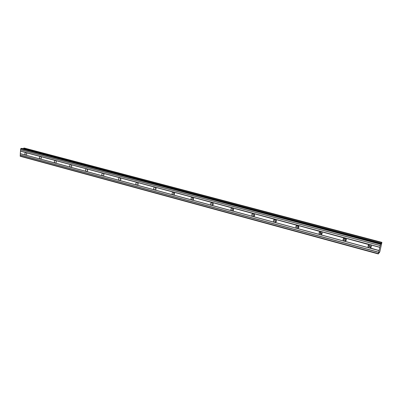 <?xml version="1.0" encoding="UTF-8"?>
<svg xmlns="http://www.w3.org/2000/svg" width="402" height="402" viewBox="0 0 402 402"><rect width="100%" height="100%" fill="white"/><g stroke="black" fill="none" stroke-linecap="round" stroke-linejoin="round"><path stroke-width="0.6" d="M371.297 247.004L370.699 246.918L368.785 244.853C368.503 245.923 368.92 246.677 370.036 247.124L371.297 247.004M346.238 240.321L344.112 238.049M381.709 242.567L23.728 148.147L381.684 242.632L381.9 242.351L379.87 251.582L379.357 252.732L379.277 252.22M379.795 247.356L379.061 250.541L370.147 247.939C371.815 246.934 371.775 245.863 370.026 244.743L379.795 247.356L380.704 243.712L380.99 243.386L380.985 244.019L381.684 242.632M379.061 250.541L378.337 253.953L379.332 252.149M20.492 151.167L25.929 152.624C27.04 153.599 27.04 154.428 25.929 155.117L20.291 153.624L20.683 148.79L21.753 148.323L380.985 243.391L21.753 148.323M40.481 156.519C41.617 157.504 41.617 158.348 40.481 159.046L369.307 247.908C367.564 246.778 367.528 245.712 369.202 244.712L345.027 238.049C346.73 239.175 346.755 240.225 345.112 241.2L344.353 241.17C342.65 240.034 342.625 238.984 344.283 238.014L320.912 231.592C322.575 232.718 322.595 233.753 320.967 234.703L320.283 234.667C318.62 233.532 318.61 232.497 320.238 231.557L297.646 225.361C299.264 226.487 299.274 227.507 297.676 228.431L297.053 228.391C295.435 227.261 295.43 226.241 297.033 225.326L275.174 219.346C276.752 220.467 276.757 221.472 275.189 222.371L274.621 222.331C273.043 221.206 273.043 220.201 274.616 219.306L253.466 213.537C254.999 214.648 254.999 215.638 253.466 216.517L252.943 216.472C251.411 215.356 251.411 214.367 252.953 213.497L232.472 207.914C233.969 209.02 233.969 210 232.467 210.854L231.989 210.814C230.492 209.703 230.497 208.728 232.004 207.874L212.171 202.482C213.628 203.578 213.623 204.543 212.155 205.377L211.713 205.337C210.256 204.236 210.266 203.271 211.738 202.442L192.518 197.221C193.94 198.307 193.93 199.256 192.498 200.075L192.091 200.035C190.674 198.945 190.679 197.995 192.116 197.181L173.488 192.126C174.87 193.201 174.865 194.141 173.468 194.94L173.091 194.9C171.704 193.824 171.714 192.885 173.116 192.086L155.051 187.191C156.398 188.257 156.393 189.181 155.026 189.965L154.68 189.93C153.328 188.86 153.338 187.935 154.705 187.151L137.177 182.402C138.494 183.458 138.484 184.372 137.157 185.141L136.831 185.106C135.514 184.051 135.524 183.136 136.861 182.372L119.846 177.764C121.128 178.81 121.123 179.709 119.826 180.463L119.52 180.433C118.238 179.382 118.248 178.483 119.55 177.729L103.028 173.262C104.279 174.292 104.274 175.182 103.012 175.925L102.726 175.895C101.475 174.86 101.485 173.971 102.751 173.232L86.706 168.89C87.927 169.915 87.922 170.79 86.691 171.523L86.425 171.488C85.204 170.468 85.214 169.589 86.445 168.86L70.852 164.649C72.043 165.659 72.038 166.523 70.842 167.242L70.591 167.212C69.4 166.202 69.405 165.338 70.611 164.619L55.451 160.524C56.617 161.524 56.612 162.378 55.446 163.086L55.21 163.056C54.049 162.056 54.054 161.202 55.225 160.498L25.728 152.594C24.617 153.283 24.617 154.117 25.723 155.092L40.26 159.016C39.125 158.031 39.13 157.187 40.27 156.494L40.481 156.519M232.381 207.894C231.899 208.97 232.2 209.764 233.276 210.276L233.381 210.301M253.23 213.492C252.742 214.583 253.049 215.382 254.154 215.904L254.401 215.944M274.787 219.296C274.3 220.391 274.621 221.2 275.747 221.723L276.154 221.773M297.078 225.316C296.611 226.421 296.952 227.225 298.093 227.743L298.676 227.783M320.148 231.572C319.721 232.673 320.077 233.477 321.228 233.974L322.012 233.989M344.032 238.079C343.665 239.17 344.052 239.954 345.192 240.431L346.202 240.396M213.291 203.97L212.934 202.995M233.617 209.678L232.989 208.171M254.607 215.477L253.727 213.633M276.325 221.422L275.174 219.346M298.802 227.537L297.359 225.316M322.092 233.833C321.002 233.431 320.409 232.673 320.324 231.542M378.337 253.953L20.321 156.308L20.291 153.624M23.276 148.725L381.408 243.401M381.428 243.356L23.316 148.665M23.356 148.639L23.728 148.147M23.768 148.102L381.895 242.356L24.301 148.052M380.99 243.557L381.312 243.647M380.704 243.712L20.964 148.413M380.508 244.275L20.683 148.79M380.217 245.532L20.602 149.76M20.663 149.84L380.212 245.617M379.845 247.215L20.562 151.072M20.346 153.705L379.056 250.632M378.689 252.22L20.246 154.931M20.18 155.026L378.639 252.361M378.352 253.612L20.1 155.991M379.357 252.692L378.986 252.592M26.738 153.569L26.788 153.916M41.23 157.242L41.356 158.046M56.149 161.117L56.325 162.202M71.496 165.137L71.722 166.438M87.294 169.292L87.571 170.785M103.56 173.584L103.892 175.242M120.314 178.021L120.706 179.82M137.574 182.598L138.037 184.533M155.368 187.327L155.911 189.382M173.719 192.211C173.332 193.111 173.543 193.829 174.352 194.377M192.653 197.266C192.226 198.236 192.473 198.99 193.392 199.523M212.196 202.487C211.738 203.543 212.025 204.322 213.06 204.829M380.995 243.446L381.362 243.542M370.147 247.939L370.87 247.155M103.012 175.925L103.289 175.87M119.826 180.463L120.138 180.397M137.157 185.141L137.509 185.056M155.026 189.965L155.423 189.86M173.468 194.94L173.915 194.804M192.498 200.075L193.01 199.905M212.155 205.377L212.738 205.161M232.467 210.854L233.135 210.573M253.466 216.517L254.23 216.155M275.189 222.371L276.058 221.899M297.676 228.431L298.656 227.818M320.967 234.703L321.912 234.009M345.112 241.2L345.946 240.466"/></g></svg>

